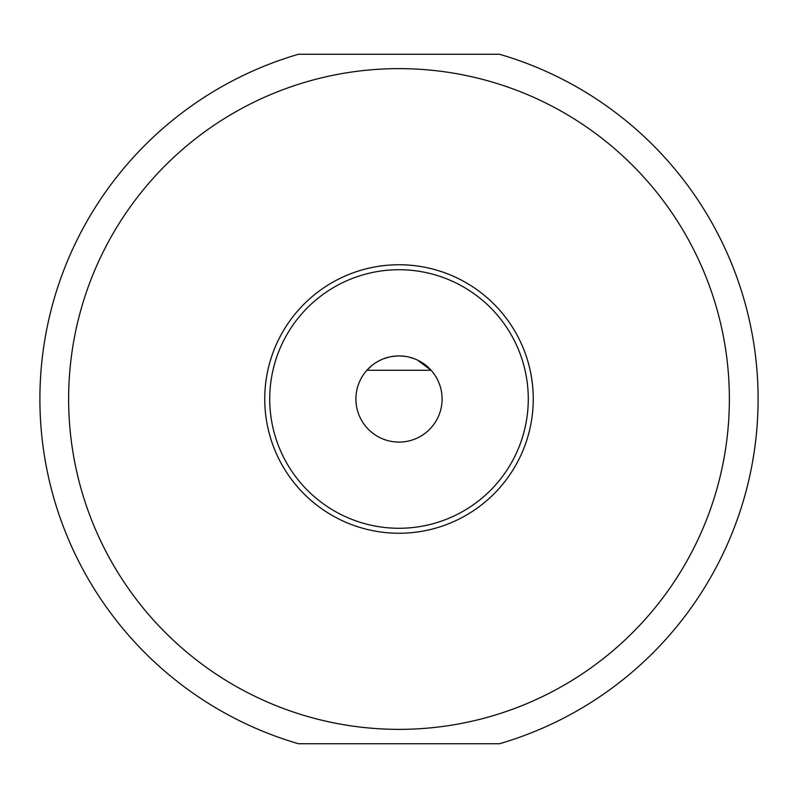 <?xml version="1.0" encoding="UTF-8"?>
<svg xmlns="http://www.w3.org/2000/svg" width="798" height="798" viewBox="0 0 798 798"><rect width="100%" height="100%" fill="white"/><g stroke="black" fill="none" stroke-linecap="round" stroke-linejoin="round"><path stroke-width="1.2" d="M355.908 399A43.092 43.092 0 0 0 399 442.092A43.092 43.092 0 0 0 442.092 399A43.092 43.092 0 0 0 399 355.908A43.092 43.092 0 0 0 355.908 399M372.097 365.334L374.841 363.319L372.097 365.334M377.634 361.584L380.456 360.098L377.634 361.584M383.299 358.871L389.015 357.085L383.299 358.871M391.868 356.507L397.574 355.928L391.868 356.507M400.426 355.928L406.132 356.507L400.426 355.928M408.985 357.085L414.701 358.871L408.985 357.085M420.366 361.584L417.544 360.098L431.12 370.272L366.881 370.272L371.768 365.604M425.903 365.334L423.159 363.319M499.548 54.264A359.1 359.1 0 0 1 499.548 743.736L298.452 743.736A359.1 359.1 0 0 1 298.452 54.264L499.548 54.264M306.492 81.845A330.372 330.372 0 0 1 729.372 399A330.372 330.372 0 0 1 306.492 716.155A330.372 330.372 0 0 1 306.492 81.845M264.746 399A134.254 134.254 0 0 1 399 264.746A134.254 134.254 0 0 1 533.254 399A134.254 134.254 0 0 1 399 533.254A134.254 134.254 0 0 1 264.746 399M528.276 399A129.276 129.276 0 0 1 399 528.276A129.276 129.276 0 0 1 269.724 399A129.276 129.276 0 0 1 399 269.724A129.276 129.276 0 0 1 528.276 399M461.424 54.264L336.576 54.264L461.424 54.264"/></g></svg>
